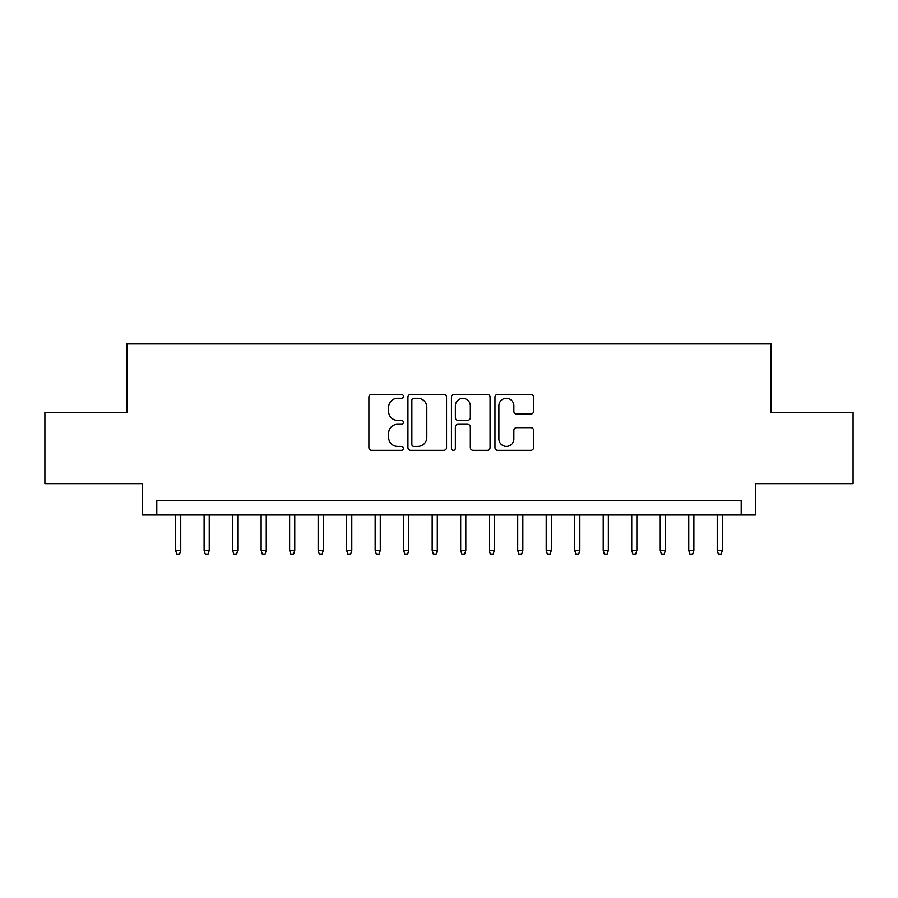 <?xml version="1.0" encoding="UTF-8"?>
<svg xmlns="http://www.w3.org/2000/svg" width="898" height="898" viewBox="0 0 898 898"><rect width="100%" height="100%" fill="white"/><g stroke="black" fill="none" stroke-linecap="round" stroke-linejoin="round"><path stroke-width="1.35" d="M403.393 396.321A1.964 1.964 0 0 0 401.428 394.368L371.693 394.368A2.795 2.795 0 0 0 368.898 397.163L368.898 447.53A2.795 2.795 0 0 0 371.693 450.325L401.428 450.325A1.964 1.964 0 0 0 403.393 448.371A1.964 1.964 0 0 0 401.428 446.407L397.578 446.407A8.958 8.958 0 0 1 388.632 437.461L388.632 433.263A8.958 8.958 0 0 1 397.578 424.305L401.428 424.305A1.964 1.964 0 0 0 403.393 422.341A1.964 1.964 0 0 0 401.428 420.387L397.578 420.387A8.958 8.958 0 0 1 388.632 411.43L388.632 407.232A8.958 8.958 0 0 1 397.578 398.285L401.428 398.285A1.964 1.964 0 0 0 403.393 396.321M530.774 414.09A2.795 2.795 0 0 0 533.58 411.295L533.58 397.163A2.795 2.795 0 0 0 530.774 394.368L497.761 394.368A2.795 2.795 0 0 0 494.966 397.163L494.966 447.53A2.795 2.795 0 0 0 497.761 450.325L530.774 450.325A2.795 2.795 0 0 0 533.58 447.53L533.58 430.456A2.795 2.795 0 0 0 530.774 427.661L516.653 427.661A2.795 2.795 0 0 0 513.847 430.456L513.847 438.92A7.487 7.487 0 0 1 506.36 446.407A7.487 7.487 0 0 1 498.884 438.92L498.884 405.761A7.487 7.487 0 0 1 506.36 398.285A7.487 7.487 0 0 1 513.847 405.761L513.847 411.295A2.795 2.795 0 0 0 516.653 414.09L530.774 414.09M741.209 514.992L755.465 514.992L755.465 483.64L853.1 483.64L853.1 412.373L771.135 412.373L771.135 343.945L126.865 343.945L126.865 412.373L44.9 412.373L44.9 483.64L142.535 483.64L142.535 514.992L741.209 514.992L741.209 500.747L156.791 500.747L156.791 514.992M446.553 397.163A2.795 2.795 0 0 0 443.758 394.368L410.734 394.368A2.795 2.795 0 0 0 407.939 397.163L407.939 447.53A2.795 2.795 0 0 0 410.734 450.325L443.758 450.325A2.795 2.795 0 0 0 446.553 447.53L446.553 397.163M454.242 394.368L487.266 394.368A2.795 2.795 0 0 1 490.061 397.163L490.061 447.53A2.795 2.795 0 0 1 487.266 450.325L473.134 450.325A2.795 2.795 0 0 1 470.339 447.53L470.339 427.1A2.795 2.795 0 0 0 467.544 424.305L458.16 424.305A2.795 2.795 0 0 0 455.365 427.1L455.365 448.371A1.964 1.964 0 0 1 453.411 450.325A1.964 1.964 0 0 1 451.447 448.371L451.447 397.163A2.795 2.795 0 0 1 454.242 394.368M413.81 398.285A1.964 1.964 0 0 0 411.856 400.239L411.856 444.454A1.964 1.964 0 0 0 413.81 446.407L417.873 446.407A8.958 8.958 0 0 0 426.819 437.461L426.819 407.232A8.958 8.958 0 0 0 417.873 398.285L413.81 398.285M470.339 405.907A7.487 7.487 0 0 0 462.852 398.42A7.487 7.487 0 0 0 455.365 405.907L455.365 417.592A2.795 2.795 0 0 0 458.16 420.387L467.544 420.387A2.795 2.795 0 0 0 470.339 417.592L470.339 405.907M180.745 550.351L179.6 554.055L176.749 554.055L175.604 550.351L180.745 550.351L180.745 514.992M175.604 550.351L175.604 514.992M209.245 550.351L208.112 554.055L205.26 554.055L204.115 550.351L209.245 550.351L209.245 514.992M204.115 550.351L204.115 514.992M237.757 550.351L236.612 554.055L233.761 554.055L232.627 550.351L237.757 550.351L237.757 514.992M232.627 550.351L232.627 514.992M266.268 550.351L265.123 554.055L262.272 554.055L261.127 550.351L266.268 550.351L266.268 514.992M261.127 550.351L261.127 514.992M294.769 550.351L293.635 554.055L290.784 554.055L289.639 550.351L294.769 550.351L294.769 514.992M289.639 550.351L289.639 514.992M323.28 550.351L322.135 554.055L319.284 554.055L318.15 550.351L323.28 550.351L323.28 514.992M318.15 550.351L318.15 514.992M351.791 550.351L350.647 554.055L347.795 554.055L346.662 550.351L351.791 550.351L351.791 514.992M346.662 550.351L346.662 514.992M380.292 550.351L379.158 554.055L376.307 554.055L375.162 550.351L380.292 550.351L380.292 514.992M375.162 550.351L375.162 514.992M408.803 550.351L407.658 554.055L404.807 554.055L403.673 550.351L408.803 550.351L408.803 514.992M403.673 550.351L403.673 514.992M437.315 550.351L436.17 554.055L433.319 554.055L432.185 550.351L437.315 550.351L437.315 514.992M432.185 550.351L432.185 514.992M465.815 550.351L464.681 554.055L461.83 554.055L460.685 550.351L465.815 550.351L465.815 514.992M460.685 550.351L460.685 514.992M494.327 550.351L493.193 554.055L490.342 554.055L489.197 550.351L494.327 550.351L494.327 514.992M489.197 550.351L489.197 514.992M522.838 550.351L521.693 554.055L518.842 554.055L517.708 550.351L522.838 550.351L522.838 514.992M517.708 550.351L517.708 514.992M551.338 550.351L550.205 554.055L547.353 554.055L546.209 550.351L551.338 550.351L551.338 514.992M546.209 550.351L546.209 514.992M579.85 550.351L578.716 554.055L575.865 554.055L574.72 550.351L579.85 550.351L579.85 514.992M574.72 550.351L574.72 514.992M608.361 550.351L607.216 554.055L604.365 554.055L603.231 550.351L608.361 550.351L608.361 514.992M603.231 550.351L603.231 514.992M636.873 550.351L635.728 554.055L632.877 554.055L631.732 550.351L636.873 550.351L636.873 514.992M631.732 550.351L631.732 514.992M665.373 550.351L664.239 554.055L661.388 554.055L660.243 550.351L665.373 550.351L665.373 514.992M660.243 550.351L660.243 514.992M693.885 550.351L692.74 554.055L689.889 554.055L688.755 550.351L693.885 550.351L693.885 514.992M688.755 550.351L688.755 514.992M722.396 550.351L721.251 554.055L718.4 554.055L717.255 550.351L722.396 550.351L722.396 514.992M717.255 550.351L717.255 514.992"/></g></svg>
